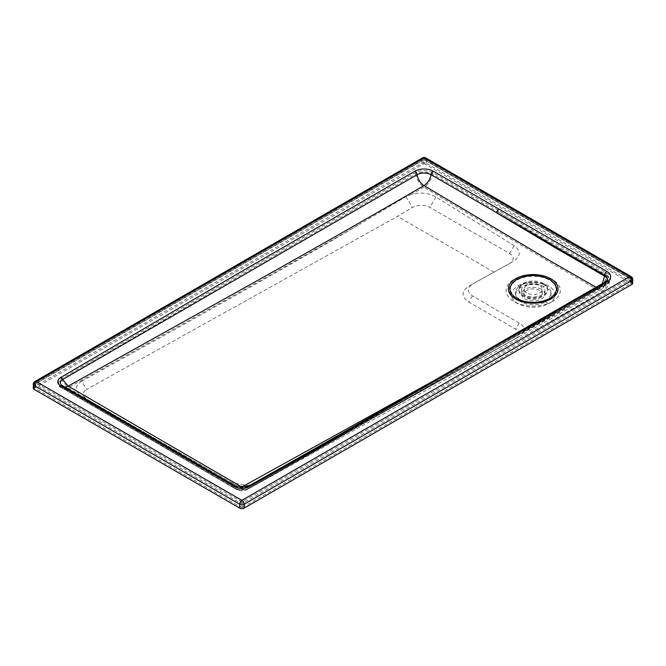 <?xml version="1.0" encoding="UTF-8"?>
<svg xmlns="http://www.w3.org/2000/svg" width="666" height="666" viewBox="0 0 666 666"><rect width="100%" height="100%" fill="white"/><g stroke="black" fill="none" stroke-linecap="round" stroke-linejoin="round"><path stroke-width="0.5" stroke-dasharray="3.33 2.5" d="M629.911 278.23A1.19 0.683 -60 0 1 630.128 278.288L630.128 278.288A1.19 0.683 -60 0 1 630.369 278.829A1.19 0.683 -0 0 1 630.719 279.312L630.719 279.312A1.19 0.683 -0 0 1 630.66 279.529A1.19 1.124 -120 0 0 630.502 278.754A1.19 1.124 60 0 0 629.911 278.23A1.19 0.683 -60 0 0 629.537 278.346A1.19 0.683 60 0 1 630.369 279.795A1.19 0.683 -0 0 0 630.66 279.529M33.3 384.257A3.163 1.832 180 0 1 34.232 382.967L421.861 159.332A3.163 1.832 180 0 1 426.34 159.332L631.776 278.022A3.163 1.832 180 0 1 632.7 279.312M33.3 388.136A3.163 1.832 -0 0 1 34.232 386.846L421.861 163.212A3.163 1.832 -0 0 1 426.34 163.212L631.776 281.901L631.776 278.022A3.163 1.832 120 0 0 631.118 276.573M60.822 379.037A1.19 0.691 -120.7 0 1 61.505 379.828L68.165 387.729L81.785 396.203L231.269 482.575L247.519 485.497L256.86 482.642L519.472 336.472L523.618 332.5C565.509 309.082 563.453 310.214 597.852 289.852L547.91 261.172L423.967 187.171C419.472 184.091 416.741 179.737 415.775 174.109L239.893 275.707L61.505 379.828A9.599 5.544 -0 0 0 60.156 386.546A9.599 5.544 -0 0 0 61.555 387.587L234.066 488.086A11.097 6.41 -0 0 0 249.65 488.136C333.3 441.075 424.184 389.061 498.992 345.895L606.851 283.674A13.07 7.542 -0 0 0 606.859 273.002L433.225 172.785A12.945 7.476 -0 0 0 414.951 172.794L239.077 274.517L60.822 379.037A10.564 6.094 -0 0 0 60.872 387.579L61.555 387.587A11.88 6.802 -59.6 0 0 62.371 388.228L62.371 388.228A11.88 6.802 -59.6 0 0 68.165 387.729C178.03 326.673 291.4 263.428 361.413 223.268C295.205 262.387 187.887 322.302 81.718 381.202L86.588 389.444L397.477 216.383L412.379 207.484C418.165 204.653 423.992 204.629 429.861 207.401L509.623 253.488C514.427 256.876 514.368 260.24 509.465 263.578L472.394 284.141L513.536 261.23C520.962 256.169 521.153 250.99 514.127 245.687L435.88 196.978C428.746 192.99 420.696 192.091 411.73 194.281L423.967 187.171A11.88 6.727 121 0 0 432.392 174.101L498.243 212.188A1.19 0.683 -60 0 1 499.084 210.731M523.618 332.5C525.241 328.896 523.767 325.741 519.197 323.027L472.394 295.895C466.849 291.841 466.908 287.887 472.577 284.041L468.831 286.205C461.155 291.417 461.147 296.711 468.822 302.089L515.659 329.146C520.263 332.376 520.254 335.547 515.65 338.678L252.372 485.231C246.77 487.787 241.175 487.728 235.573 485.056L86.58 398.976C81.976 395.754 81.985 392.574 86.588 389.444M552.38 301.531A27.115 15.651 180 0 1 525.574 305.478A27.115 15.651 180 0 1 514.052 301.523A27.115 15.651 180 0 1 514.052 279.387A27.115 15.651 180 0 1 540.859 275.441A27.115 15.651 180 0 1 552.389 301.523A27.115 15.651 180 0 1 552.38 301.531M520.629 287.537L517.823 285.914C509.149 291.666 509.049 297.536 517.549 303.546C527.972 308.466 538.328 308.516 548.609 303.704A21.778 12.571 180 0 1 548.609 303.704L545.812 302.089A17.816 10.29 -0 0 0 551.04 294.813A17.816 10.29 -0 0 0 528.213 284.94A17.816 10.29 -0 0 0 520.629 287.537L516.758 290.776L515.401 294.63C517.39 302.139 524.999 305.453 538.228 304.562L545.812 302.089M528.213 282.9A17.816 10.29 180 0 1 551.04 292.774A17.816 10.29 180 0 1 541.625 301.848A17.816 10.29 180 0 1 538.228 302.647A17.816 10.29 180 0 1 524.816 301.848A17.816 10.29 180 0 1 515.401 292.774A17.816 10.29 180 0 1 528.213 282.9M435.239 379.903L563.977 308.117L597.81 288.236L596.028 287.229M602.314 283.608L597.81 288.236L602.663 288.669C563.311 311.788 573.451 306.16 511.263 340.9L246.703 487.545A9.898 5.828 61 0 1 243.215 487.703M605.269 281.901A3.163 1.832 -120 0 0 604.611 283.35A9.898 5.711 180 0 0 607.517 279.304L607.517 280.161A9.898 5.711 -0 0 1 604.611 284.199L604.611 283.35L496.753 345.571L570.845 303.987L604.611 284.199L602.663 288.669L607.517 280.161A9.898 5.711 -0 0 0 607.467 279.628M497.41 344.122A3.163 1.832 -120 0 0 496.753 345.571C421.953 388.345 331.16 439.893 247.777 486.63A8.408 4.853 180 0 1 235.972 486.588L62.696 385.989A9.898 5.669 120.4 0 0 63.37 386.513L61.53 385.123M63.378 386.521A9.898 5.669 120.4 0 0 64.177 386.854M235.647 486.313L235.647 486.305A3.163 1.823 -60 0 1 235.972 486.588A9.898 5.728 119.9 0 0 236.971 487.462L236.971 487.462A9.898 5.728 119.9 0 0 240.334 487.678M248.102 486.347A3.163 1.807 -119.4 0 0 247.777 486.63A9.898 5.828 61 0 1 246.703 487.545L236.971 487.462L63.37 386.513M517.823 285.914A21.778 12.571 180 0 1 548.618 285.922A21.778 12.571 180 0 1 548.618 303.704L552.389 301.523M411.73 194.281L405.969 196.636L361.413 223.268M405.969 196.636L412.379 207.484M519.472 336.472L515.65 338.678L519.472 336.472M158.733 440.667L241.758 488.686A11.88 6.876 -60.1 0 1 235.98 489.185L235.98 489.185A11.88 6.876 -60.1 0 1 234.782 488.128L61.555 387.587M256.86 482.642L252.372 485.231M247.519 485.497L241.758 488.686A11.88 6.993 -119 0 0 247.66 489.277L247.66 489.277A11.88 6.993 -119 0 0 248.951 488.178A1.19 0.674 60.6 0 1 249.067 488.07A1.19 0.674 60.6 0 1 249.65 488.136M231.269 482.575L235.581 485.064L231.277 482.575M630.719 283.192L630.719 279.312L630.128 278.288L424.7 159.59L423.509 159.59A1.19 0.683 -120 0 1 424.1 159.657A1.19 0.683 -60 0 1 424.7 159.59A1.19 0.683 -60 0 1 424.941 160.14A1.19 0.683 -0 0 0 423.26 160.14L35.631 383.774A1.19 0.683 -0 0 0 35.281 384.257A1.19 0.683 -0 0 0 35.631 384.74A1.19 0.683 120 0 1 36.463 383.283A1.19 0.683 -120 0 0 35.872 383.225A1.19 0.683 -120 0 0 35.631 383.774L35.631 387.654A1.19 0.683 -0 0 0 35.281 388.136A1.19 0.683 -0 0 0 35.631 388.619L35.631 384.74L241.059 503.429A1.19 0.683 -0 0 0 242.74 503.429L630.369 279.795L630.369 283.683A1.19 0.683 -0 0 0 630.719 283.192A1.19 0.683 -0 0 0 630.369 282.709L630.369 278.829L424.941 160.14L424.941 164.019L630.369 282.709M241.059 507.309A1.19 0.683 -0 0 0 242.74 507.309L242.74 503.429A1.19 0.683 60 0 0 241.9 501.981A1.19 0.683 120 0 0 241.059 503.429L241.059 507.309L35.631 388.619M35.281 388.136L35.281 384.257L35.872 383.225L423.509 159.59A1.19 0.683 -120 0 0 423.26 160.14L423.26 164.019L35.631 387.654M632.7 283.192A3.163 1.832 -0 0 0 631.776 281.901M242.74 507.309L630.369 283.683M424.941 164.019A1.19 0.683 -0 0 0 423.26 164.019M234.782 488.128L234.066 488.086L234.782 488.128A10.09 5.828 0 0 0 248.951 488.178C332.5 441.242 423.351 389.402 498.151 346.387A1.19 0.683 60 0 1 498.401 345.837C421.794 390.043 332.634 441.058 249.067 488.07C244.239 490.284 239.444 490.268 234.665 488.028L60.156 386.546A11.88 11.88 0 0 0 62.371 388.228L235.98 489.185A11.88 11.88 0 0 0 247.66 489.277L512.221 342.632C574.417 307.883 564.31 313.495 603.679 290.376A11.88 11.88 0 0 0 609.49 280.161A11.88 6.86 -0 0 0 606.018 275.308L606.018 274.459A11.88 6.86 -0 0 1 609.49 279.304C610.056 279.978 608.974 281.41 606.26 283.616A1.19 0.683 60 0 0 606.01 284.157L498.151 346.387L572.244 304.795L606.01 285.006A11.88 6.86 -0 0 0 609.49 280.161L609.49 279.304A11.88 6.86 -0 0 1 606.01 284.157L606.01 285.006A11.88 6.76 -120.7 0 1 603.679 290.376A11.88 6.76 -120.7 0 1 597.852 289.852C602.888 286.305 605.61 281.452 606.018 275.308L556.252 246.761L498.243 212.188L606.018 274.459A1.19 0.683 -60 0 1 606.859 273.002M426.34 163.212L426.34 159.332A3.163 1.832 120 0 0 425.691 157.884M421.861 163.212L421.861 159.332A3.163 1.832 60 0 1 422.519 157.875M34.232 386.846L34.232 382.967A3.163 1.832 60 0 1 34.882 381.51M81.718 381.202C75.666 385.015 74.7 389.269 78.821 393.981M494.039 272.169L397.477 216.383M541.491 289.352A11.722 6.768 -0 0 0 528.721 287.887A11.722 6.768 -0 0 0 521.486 294.139A11.722 6.768 -0 0 0 524.916 298.917A11.722 6.768 -0 0 0 537.687 300.383A11.722 6.768 -0 0 0 544.921 294.139A11.722 6.768 -0 0 0 541.491 289.352M524.916 295.038A11.722 6.768 180 0 1 521.486 290.251A11.722 6.768 180 0 1 528.721 284.007A11.722 6.768 180 0 1 541.491 285.473A11.722 6.768 180 0 1 544.921 290.251A11.722 6.768 180 0 1 537.687 296.503A11.722 6.768 180 0 1 524.916 295.038M526.764 293.007A9.108 5.261 180 0 1 524.092 289.285A9.108 5.261 180 0 1 529.72 284.424A9.108 5.261 180 0 1 539.643 285.564A9.108 5.261 180 0 1 542.315 289.285A9.108 5.261 180 0 1 536.688 294.147A9.108 5.261 180 0 1 526.764 293.007M539.643 290.418A9.108 5.261 -0 0 0 529.72 289.277A9.108 5.261 -0 0 0 524.092 294.139A9.108 5.261 -0 0 0 526.764 297.852A9.108 5.261 -0 0 0 536.688 298.992A9.108 5.261 -0 0 0 542.315 294.139A9.108 5.261 -0 0 0 539.643 290.418M516.699 298.485A0.791 0.458 120 0 0 516.341 299.001A23.818 13.753 -0 0 0 546.636 300.641A23.818 13.753 -0 0 0 555.019 283.766A23.818 13.753 -0 0 0 550.049 279.562A23.818 13.753 -0 0 0 550.033 279.554A23.818 13.753 -0 0 0 511.396 283.749A23.818 13.753 -0 0 0 516.341 299.001A23.818 13.753 -0 0 0 516.358 299.009L516.716 298.493M543.364 284.39A14.377 8.3 -0 0 0 527.705 282.584A14.377 8.3 -0 0 0 518.831 290.251A14.377 8.3 -0 0 0 523.035 296.12A14.377 8.3 -0 0 0 538.702 297.927A14.377 8.3 -0 0 0 547.577 290.251A14.377 8.3 -0 0 0 543.364 284.39M543.364 283.416A14.377 8.3 -0 0 0 527.705 281.618A14.377 8.3 -0 0 0 518.831 289.285A14.377 8.3 -0 0 0 523.035 295.155A14.377 8.3 -0 0 0 538.702 296.953A14.377 8.3 -0 0 0 547.577 289.285A14.377 8.3 -0 0 0 543.364 283.416M549.408 298.801A22.902 13.22 180 0 1 544.022 301.107A22.902 13.22 180 0 1 539.66 302.131A22.902 13.22 180 0 1 522.419 301.107A22.902 13.22 180 0 1 517.032 280.095A22.902 13.22 180 0 1 526.781 276.756A22.902 13.22 180 0 1 539.676 276.756A22.902 13.22 180 0 1 549.408 298.801M62.471 385.814L62.696 385.989A8 4.62 180 0 1 62.279 385.722M519.197 323.027L515.659 329.146M472.394 295.895L468.822 302.089M514.127 245.687L509.623 253.488M435.88 196.978L429.861 207.401M81.785 396.203L86.58 398.976M241.9 501.981L36.463 383.283L424.1 159.657L629.537 278.346L241.9 501.981M498.992 345.895A1.19 0.683 60 0 0 498.401 345.837L606.26 283.616A1.19 0.683 60 0 1 606.851 283.674M433.225 172.785A1.19 0.683 -60.1 0 0 432.392 174.101A11.763 6.793 -0 0 0 415.775 174.109A1.19 0.683 -120 0 0 414.951 172.794M517.549 303.546L514.052 301.523M551.04 292.774L551.04 294.813M541.625 301.848L544.022 301.107C536.821 303.172 529.62 303.172 522.419 301.107L524.816 301.848M515.401 294.63L515.401 292.774M521.486 290.251L521.486 294.139M524.092 289.285L524.092 294.139M549.941 279.47L555.019 283.766M518.831 289.285L518.831 290.251M547.577 289.285L547.577 290.251M516.516 279.437L511.396 283.749M542.315 294.139L542.315 289.285M544.921 290.251L544.921 294.139"/><path stroke-width="1" d="M632.7 279.312L632.7 279.312A3.163 1.832 180 0 1 632.534 279.895A3.163 1.832 180 0 1 631.768 280.611A3.163 1.832 -120 0 0 629.537 276.731L241.9 500.357L36.463 381.668L424.1 158.033L629.537 276.731A3.163 1.832 120 0 1 630.535 276.423A3.163 1.832 120 0 1 631.118 276.573L631.118 276.573A3.163 3.163 0 0 1 632.7 279.312L632.7 283.192A3.163 1.832 -0 0 1 631.768 284.49L631.768 280.611L244.139 504.245A3.163 1.832 -120 0 0 241.9 500.357A3.163 1.832 -60 0 0 239.66 504.237L34.224 385.547A3.163 1.832 -60 0 1 36.463 381.668A3.163 1.832 60 0 0 34.882 381.51A3.163 3.163 0 0 0 33.3 384.257A3.163 1.832 180 0 0 34.224 385.547L34.224 389.427L239.66 508.116A3.163 1.832 -0 0 0 244.139 508.125L631.768 284.49M596.028 287.229L547.902 259.582L423.984 185.573C373.559 214.91 328.047 240.884 260.173 279.004L68.198 386.105L241.783 487.054L435.239 379.903M607.467 279.628A9.898 5.711 -0 0 0 604.62 276.115L602.314 283.608M60.822 377.422L239.077 272.902L414.951 171.17A12.945 7.476 180 0 1 433.225 171.17L606.859 271.387A13.07 7.542 180 0 1 606.851 282.059L498.992 344.28C424.184 387.445 333.3 439.46 249.65 486.521A11.097 6.41 180 0 1 234.066 486.471L60.872 385.964A10.564 6.094 180 0 1 60.822 377.422A3.163 1.856 59.3 0 1 62.654 379.52L417.166 174.692A9.807 5.661 180 0 1 431.01 174.683L604.62 275.266A9.898 5.711 180 0 1 607.517 279.304L605.269 281.901L497.41 344.122C420.862 388.295 331.676 439.327 248.102 486.347L235.647 486.313L61.53 385.123A8 4.62 180 0 1 62.654 379.52L68.198 386.105A9.898 5.669 120.4 0 1 64.177 386.854M433.225 171.17A3.163 1.823 119.9 0 0 431.01 174.683C430.128 179.404 427.788 183.033 423.984 185.573A9.898 5.686 -120.2 0 1 417.166 174.692A3.163 1.823 60 0 0 414.951 171.17M240.334 487.678A9.898 5.728 119.9 0 0 241.783 487.054A9.898 5.828 61 0 0 243.215 487.703M33.3 384.257L33.3 388.136A3.163 1.832 -0 0 0 34.224 389.427M631.118 276.573L425.691 157.884A3.163 1.832 120 0 0 424.1 158.033A3.163 1.832 60 0 0 422.519 157.875L34.882 381.51M244.139 508.125L244.139 504.245A3.163 1.832 180 0 1 239.66 504.237L239.66 508.116M516.716 279.454L516.716 279.454C527.697 274.242 538.677 274.242 549.675 279.454C558.724 285.797 558.732 292.141 549.691 298.493L549.691 298.493C538.702 303.713 527.705 303.713 516.716 298.493L516.699 298.485C507.683 292.158 507.683 285.814 516.716 279.454M632.117 277.822A3.163 2.989 -120 0 0 630.535 276.423M550.765 299.017A24.817 14.327 -0 0 0 540.218 275.125A24.817 14.327 -0 0 0 515.675 278.738A24.817 14.327 -0 0 0 526.223 302.63A24.817 14.327 -0 0 0 550.765 299.017M606.859 271.387A3.163 1.832 120 0 0 604.62 275.266L604.62 276.115L554.845 247.569L496.836 212.995A3.163 1.832 120 0 1 499.084 209.116M62.279 385.722A8 4.62 180 0 1 61.53 385.123M498.992 344.28A3.163 1.832 -120 0 0 497.41 344.122M249.65 486.521A3.163 1.807 -119.4 0 0 248.102 486.347M234.066 486.471A3.163 1.823 -60 0 1 235.647 486.313M60.872 385.964L62.696 385.989M606.851 282.059A3.163 1.832 -120 0 0 605.269 281.901M425.691 157.884A3.163 3.163 0 0 0 422.519 157.875M549.941 279.47L542.857 276.648L533.133 275.458L523.809 276.581L516.516 279.437"/></g></svg>

